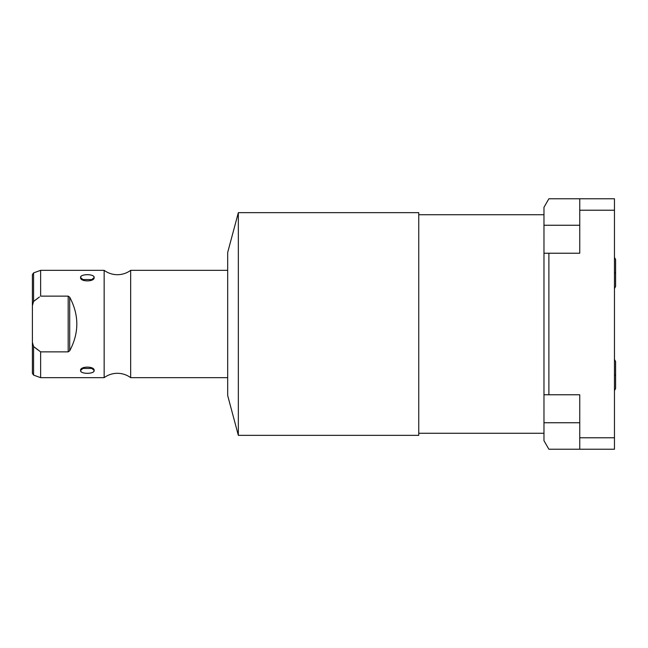 <?xml version="1.0" encoding="UTF-8"?>
<svg xmlns="http://www.w3.org/2000/svg" width="648" height="648" viewBox="0 0 648 648"><rect width="100%" height="100%" fill="white"/><g stroke="black" fill="none" stroke-linecap="round" stroke-linejoin="round"><path stroke-width="0.97" d="M543.972 207.287L543.972 440.713L543.972 422.747L579.749 422.747L543.972 422.747L543.972 253.23L548.888 253.23L548.888 394.77L579.749 394.77L579.749 437.781L579.749 394.77L543.972 394.77L548.888 394.77L548.888 253.23L543.972 253.23L543.972 207.287L548.888 198.774L543.972 207.287M543.972 433.269L418.746 433.269L543.972 433.269M418.746 214.731L543.972 214.731L418.746 214.731M418.746 212.657L418.746 435.343L238.343 435.343L418.746 435.343L418.746 212.657L238.343 212.657L227.683 252.445L238.343 212.657L238.343 435.343L227.683 395.555L238.343 435.343L238.343 212.657L418.746 212.657M227.683 395.555L227.683 252.445L227.683 395.555M227.683 377.671L130.669 377.671L130.669 270.329L227.683 270.329L130.669 270.329A22.324 22.324 0 0 1 104.15 270.329A22.324 22.324 0 0 0 130.669 270.329L130.669 377.671L227.683 377.671M130.669 377.671A22.324 22.324 0 0 0 104.15 377.671A22.324 22.324 0 0 1 130.669 377.671M39.423 296.995L33.575 301.474L33.575 272.897L40.63 270.329L104.15 270.329L104.15 377.671L40.63 377.671L40.63 351.864L68.178 351.864L69.701 350.803C79.186 332.934 79.186 315.066 69.701 297.197L68.178 296.136L40.63 296.136L40.63 270.329L104.15 270.329L104.15 377.671L40.63 377.671L33.575 375.103L33.575 346.526L40.63 351.864L40.63 377.671M94.154 370.478C94.713 365.99 79.979 366.023 80.555 370.478C80.004 374.244 94.738 374.22 94.154 370.478L92.794 368.437L81.915 368.437L80.555 370.478L84.102 367.408L80.555 370.478C80.36 374.277 94.349 374.277 94.154 370.478L90.607 367.408L94.154 370.478M94.154 277.522C94.713 273.756 79.979 273.78 80.555 277.522C80.004 282.01 94.738 281.977 94.154 277.522C94.349 273.723 80.36 273.723 80.555 277.522L84.102 280.592L80.555 277.522L81.915 279.563L92.794 279.563L94.154 277.522L90.607 280.592L94.154 277.522M34.927 300.38L39.107 297.221M40.63 270.329L40.63 296.136L68.178 296.136L68.178 351.864L40.63 351.864L39.423 351.005M37.365 349.499L35.567 348.122M32.4 305.605L32.4 274.582L33.575 272.897L33.575 301.474L32.4 305.605L32.4 342.395L33.575 346.526L33.575 375.103L32.4 373.418L32.4 305.605L33.575 301.474L39.342 297.051M40.63 351.864L33.575 346.526L32.4 342.395M68.178 351.864L69.701 350.803L69.701 297.197L68.178 296.136L68.178 351.864L69.701 350.803L69.701 297.197C79.186 315.066 79.186 332.934 69.701 350.803L68.178 351.864M33.591 346.534L34.79 347.506M36.572 348.899L38.362 350.236M39.188 297.165L35.551 299.894M68.178 296.136L69.701 297.197L68.178 296.136M614.458 288.595L615.6 286.432L615.6 272.978L614.458 272.978L615.6 272.978L615.6 259.524L614.458 257.369M614.458 198.774L614.458 449.226L579.749 449.226L579.749 437.781L614.458 437.781L614.458 210.219L579.749 210.219L579.749 198.774L614.458 198.774L614.458 210.219L579.749 210.219L579.749 198.774L614.458 198.774M579.749 253.23L579.749 210.219L579.749 253.23L548.888 253.23L579.749 253.23M548.888 198.774L579.749 198.774L548.888 198.774M579.749 225.253L543.972 225.253L579.749 225.253M548.888 449.226L543.972 440.713L548.888 449.226L579.749 449.226L548.888 449.226M614.458 437.781L614.458 449.226L579.749 449.226L579.749 437.781L614.458 437.781M614.458 390.631L615.6 388.476L615.6 375.022L614.458 375.022L615.6 375.022L615.6 361.568L614.458 359.405"/></g></svg>
